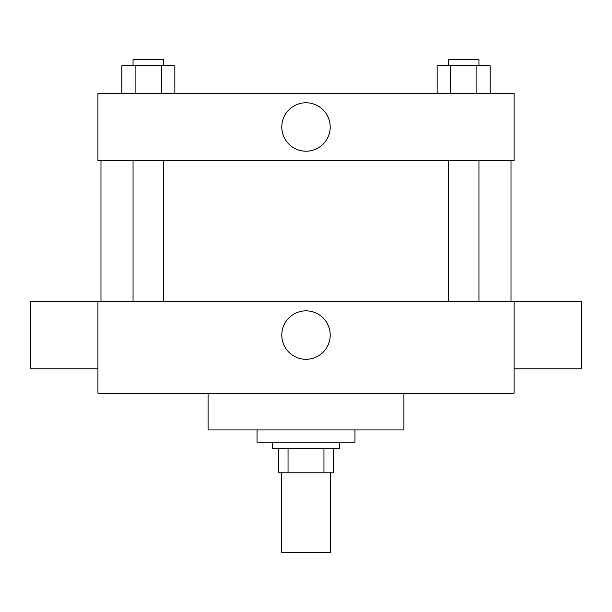 <?xml version="1.0" encoding="UTF-8"?>
<svg xmlns="http://www.w3.org/2000/svg" width="612" height="612" viewBox="0 0 612 612"><rect width="100%" height="100%" fill="white"/><g stroke="black" fill="none" stroke-linecap="round" stroke-linejoin="round"><path stroke-width="0.92" d="M281.52 472.77L281.52 552.33L330.48 552.33L330.48 472.77M323.955 448.29L323.955 472.77L278.46 472.77L278.46 448.29M323.955 472.77L333.54 472.77L333.54 448.29L333.54 472.77M339.66 442.17L339.66 448.29L272.34 448.29L272.34 442.17M288.045 448.29L288.045 472.77M257.04 429.93L257.04 442.17L354.96 442.17L354.96 429.93M208.08 393.21L208.08 429.93L403.92 429.93L403.92 393.21M514.08 393.21L97.92 393.21L97.92 301.41L514.08 301.41L514.08 393.21M281.795 335.07A24.205 24.205 0 0 1 318.102 314.101A24.205 24.205 0 0 1 318.102 356.039A24.205 24.205 0 0 1 281.795 335.07M514.08 301.509L581.4 301.509L581.4 368.829L514.08 368.829M97.92 368.829L30.6 368.829L30.6 301.509L97.92 301.509M514.08 160.65L97.92 160.65L97.92 93.33L514.08 93.33L514.08 160.65M330.205 126.99A24.205 24.205 0 0 1 293.898 147.959A24.205 24.205 0 0 1 293.898 106.021A24.205 24.205 0 0 1 330.205 126.99M490.151 93.33L490.151 65.79L437.152 65.79L437.152 93.33M476.901 65.79L476.901 93.33M450.401 65.79L450.401 93.33M448.351 65.79L448.351 59.67L478.951 59.67L478.951 65.79M174.848 93.33L174.848 65.79L121.849 65.79L121.849 93.33M161.599 65.79L161.599 93.33M135.099 65.79L135.099 93.33M133.049 65.79L133.049 59.67L163.649 59.67L163.649 65.79M100.98 160.65L100.98 301.41M511.02 160.65L511.02 301.41M478.951 301.41L478.951 160.65M448.351 301.41L448.351 160.65M133.049 160.65L133.049 301.41M163.649 160.65L163.649 301.41"/></g></svg>
